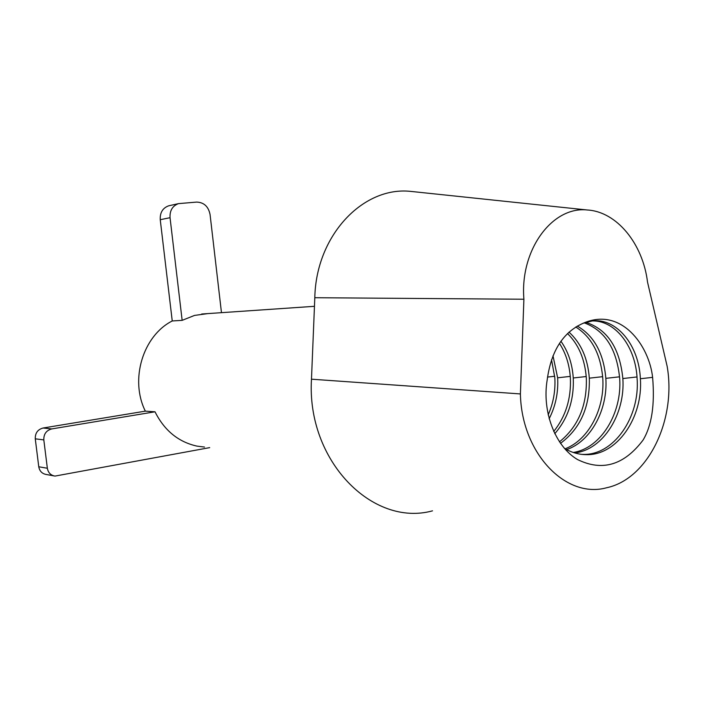 <?xml version="1.0" encoding="UTF-8"?>
<svg xmlns="http://www.w3.org/2000/svg" width="704" height="704" viewBox="0 0 704 704"><rect width="100%" height="100%" fill="white"/><g stroke="black" fill="none" stroke-linecap="round" stroke-linejoin="round"><path stroke-width="1.06" d="M169.778 205.568L168.608 205.832C162.677 208.041 159.896 212.661 160.248 219.71L172.242 320.962C143 335.746 129.589 379.57 145.341 411.154L43.102 428.014C37.726 429.475 35.121 433.074 35.27 438.821L38.764 466.77L47.353 468.248L43.815 439.903C43.657 434.069 46.297 430.408 51.726 428.93L155.012 411.796C164.41 430.558 178.411 441.998 196.997 446.125L204.521 447.066M47.353 468.248C48.171 472.71 50.714 475.323 54.982 476.089L209.695 447.63M38.764 466.77C39.582 471.161 42.099 473.739 46.314 474.496L53.865 475.886M207.671 313.614L194.524 315.418L182.151 320.355L170.042 217.694C169.682 210.549 172.498 205.867 178.482 203.632L196.645 202.083C203.958 202.365 208.428 206.501 210.065 214.509L221.47 312.673M172.242 320.962L182.151 320.355M145.341 411.154L155.012 411.796M311.476 379.192L520.397 393.932C521.629 453.552 565.99 499.074 606.602 487.758C648.305 478.975 676.526 419.566 667.137 366.238L647.53 282.119C642.91 243.874 616.827 211.543 587.18 209.977L410.414 191.356C362.912 186.34 315.964 235.576 314.811 297.713L311.476 379.192C306.442 460.698 372.601 527.402 432.511 510.84M314.811 297.713L523.908 299.235L520.397 393.932M587.18 209.977C552.262 206.131 519.754 249.955 523.908 299.235M583.264 323.224C563.121 332.121 551.1 350.962 547.21 379.746C541.798 411.497 555.227 446.371 577.403 459.483C602.175 471.689 624.07 465.221 643.069 440.07C651.772 425.594 654.949 404.694 652.608 377.37C649.194 345.585 621.113 306.478 583.264 323.224L592.126 320.98C616.458 317.768 639.003 345.136 640.367 378.734L652.608 377.37M581.689 454.362L582.648 454.388C613.87 455.699 640.006 416.979 637.111 378.699C635.756 347.125 615.745 320.742 592.838 320.91M574.763 452.936C603.381 449.759 625.416 413.662 622.846 378.541C619.81 348.11 607.455 329.366 585.798 322.318M564.353 448.334C571.208 452.399 578.371 454.502 585.825 454.643C617.091 455.954 643.262 417.138 640.367 378.734M573.241 452.461C601.137 448.237 622.178 412.826 619.687 378.506C616.827 349.096 605.018 330.546 584.25 322.846M566.606 449.601C591.087 441.434 607.992 409.209 605.836 378.347C603.671 353.329 594.158 335.896 577.289 326.049M565.145 448.791C588.817 439.868 604.859 408.399 602.774 378.312C600.732 354.262 591.73 337.146 575.749 326.982M560.481 443.37C580.43 428.49 590.04 406.754 589.318 378.162C587.814 358.424 581.038 343.077 568.99 332.13M559.442 441.866C578.151 426.738 587.118 405.486 586.335 378.127C584.936 359.366 578.653 344.511 567.494 333.538M554.743 433.717C567.996 418.502 574.165 399.925 573.258 377.978C572.29 363.73 568.172 351.49 560.921 341.255M553.696 431.49C565.717 416.495 571.27 398.64 570.363 377.942C569.474 364.769 565.84 353.25 559.46 343.385M549.129 418.783C555.606 406.102 558.448 392.436 557.647 377.802L552.992 355.802M548.161 414.885C553.344 403.172 555.562 390.799 554.831 377.766L551.522 359.7M35.27 438.821L43.815 439.903M43.102 428.014L51.726 428.93M160.248 219.71L170.042 217.694M622.846 378.541L637.006 376.957M605.836 378.347L619.582 376.816M589.318 378.162L602.659 376.675M573.258 377.978L586.23 376.534M557.647 377.802L570.258 376.394M547.51 377.071L554.726 376.262M201.687 314.019L314.459 306.31M168.608 205.832L178.482 203.632M582.648 454.388L585.825 454.643"/></g></svg>
